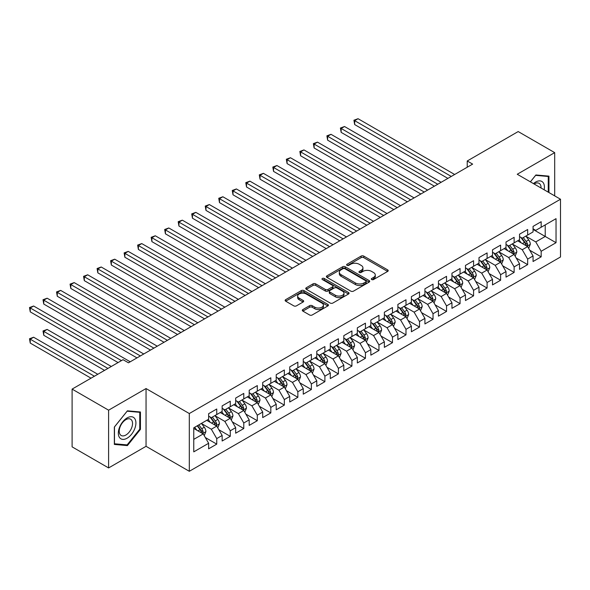 <?xml version="1.0" encoding="UTF-8"?>
<svg xmlns="http://www.w3.org/2000/svg" width="590" height="590" viewBox="0 0 590 590"><rect width="100%" height="100%" fill="white"/><g stroke="black" fill="none" stroke-linecap="round" stroke-linejoin="round"><path stroke-width="0.89" d="M371.7 279.557A1.313 0.76 0 0 0 373.551 279.557L387.652 271.422A1.873 1.084 0 0 0 388.198 270.655A1.873 1.084 0 0 0 387.652 269.888L363.772 256.097A1.873 1.084 0 0 0 361.117 256.097L347.016 264.239A1.313 0.76 0 0 0 346.632 264.77A1.313 0.76 0 0 0 347.016 265.308A1.313 0.76 0 0 0 348.874 265.308L350.696 264.254A6.003 3.466 0 0 1 359.192 264.254L361.183 265.404A6.003 3.466 0 0 1 362.939 267.86A6.003 3.466 0 0 1 361.183 270.308L359.354 271.363A1.313 0.76 0 0 0 358.971 271.894A1.313 0.76 0 0 0 359.354 272.433A1.313 0.76 0 0 0 361.213 272.433L363.042 271.378A6.003 3.466 0 0 1 371.53 271.378L373.522 272.528A6.003 3.466 0 0 1 375.277 274.984A6.003 3.466 0 0 1 373.522 277.433L371.7 278.487A1.313 0.76 0 0 0 371.309 279.018A1.313 0.76 0 0 0 371.7 279.557L371.7 278.487M302.869 309.566A1.873 1.084 0 0 0 302.316 310.333A1.873 1.084 0 0 0 302.869 311.1L309.566 314.971A1.873 1.084 0 0 0 312.221 314.971L327.878 305.93A1.873 1.084 0 0 0 328.423 305.163A1.873 1.084 0 0 0 327.878 304.396L303.998 290.605A1.873 1.084 0 0 0 301.343 290.605L285.685 299.646A1.873 1.084 0 0 0 285.132 300.413A1.873 1.084 0 0 0 285.685 301.18L293.776 305.856A1.873 1.084 0 0 0 296.431 305.856L303.135 301.984A1.873 1.084 0 0 0 303.68 301.217A1.873 1.084 0 0 0 303.135 300.45L299.115 298.134A5.022 2.898 0 0 1 297.648 296.084A5.022 2.898 0 0 1 300.745 293.407A5.022 2.898 0 0 1 306.217 294.034L321.941 303.113A5.022 2.898 0 0 1 323.409 305.163A5.022 2.898 0 0 1 320.311 307.84A5.022 2.898 0 0 1 314.839 307.213L312.221 305.701A1.873 1.084 0 0 0 309.566 305.701L302.869 309.566L302.869 311.1M108.604 410.183L108.604 467.936L146.047 446.313L146.047 388.559L108.604 410.183L72.105 389.105L123.067 359.686L128.472 362.806L472.634 164.109L467.228 160.989L467.228 167.228M146.047 388.559L189.309 413.538L560.5 199.228L560.5 256.982L189.309 471.292L189.309 413.538M554.689 195.873L554.689 152.633L517.246 174.257L560.5 199.228M554.689 152.633L518.19 131.563L467.228 160.989M350.829 291.143A1.873 1.084 0 0 0 353.484 291.143L369.141 282.108A1.873 1.084 0 0 0 369.694 281.342A1.873 1.084 0 0 0 369.141 280.575L345.261 266.783A1.873 1.084 0 0 0 342.606 266.783L326.949 275.825A1.873 1.084 0 0 0 326.395 276.592A1.873 1.084 0 0 0 326.949 277.359L350.829 291.143M322.892 279.844A1.313 0.76 0 0 1 324.227 280.029L324.227 278.465L348.513 292.485A1.873 1.084 0 0 1 349.059 293.252A1.873 1.084 0 0 1 348.513 294.019L332.856 303.054A1.873 1.084 0 0 1 330.201 303.054L306.313 289.27L306.313 287.736A1.873 1.084 0 0 0 305.768 288.503A1.873 1.084 0 0 0 306.313 289.27M306.313 287.736L313.017 283.864A1.873 1.084 0 0 1 315.672 283.864L325.356 289.461A1.873 1.084 0 0 0 328.011 289.461L332.458 286.895A1.873 1.084 0 0 0 333.003 286.128A1.873 1.084 0 0 0 332.458 285.361L322.369 279.542A1.313 0.76 0 0 1 321.985 279.004A1.313 0.76 0 0 1 322.796 278.303A1.313 0.76 0 0 1 324.227 278.465M533.058 229.429L545.226 236.457L545.226 224.908L556.038 218.661L541.17 227.246L541.17 221.707L533.058 226.39L533.058 231.929L527.652 235.049L527.652 229.51L519.539 234.193L519.539 239.732L514.133 242.851L514.133 237.313L506.021 241.996L506.021 247.535L500.615 250.662L500.615 245.116L492.51 249.799L492.51 255.345L487.097 258.464L487.097 252.926L478.992 257.609L478.992 263.147L473.578 266.267L473.578 260.728L465.473 265.411L465.473 270.95L460.067 274.07L460.067 268.531L451.955 273.214L451.955 278.753L446.549 281.88L446.549 276.334L438.436 281.017L438.436 286.563L433.031 289.683L433.031 284.137L424.918 288.82L424.918 294.366L419.512 297.485L419.512 291.947L411.4 296.63L411.4 302.169L405.994 305.288L405.994 299.75L397.881 304.433L397.881 309.971L392.475 313.091L392.475 307.552L384.363 312.235L384.363 317.774L378.957 320.901L378.957 315.355L370.844 320.038L370.844 325.584L365.439 328.704L365.439 323.165L357.334 327.841L357.334 333.387L351.92 336.507L351.92 330.968L343.815 335.651L343.815 341.19L338.402 344.309L338.402 338.771L330.297 343.454L330.297 348.992L324.891 352.119L324.891 346.573L316.778 351.257L316.778 356.795L311.373 359.922L311.373 354.376L303.26 359.059L303.26 364.605L297.854 367.725L297.854 362.186L289.742 366.869L289.742 372.408L284.336 375.528L284.336 369.989L276.223 374.672L276.223 380.211L270.817 383.33L270.817 377.792L262.705 382.475L262.705 388.014L257.299 391.141L257.299 385.595L249.187 390.278L249.187 395.824L243.781 398.943L243.781 393.397L235.668 398.08L235.668 403.626L230.262 406.746L230.262 401.207L222.15 405.891L222.15 411.429L216.744 414.549L216.744 409.01L208.639 413.693L208.639 419.232L193.763 427.816L193.763 451.859L208.639 443.274L203.226 433.908L193.763 428.443M556.038 218.661L556.038 242.697L541.17 251.281L535.764 241.922L525.963 236.258M529.746 250.234L541.17 256.827L541.17 251.281M541.17 256.827L533.058 261.51L533.058 255.964L527.652 259.091L522.246 249.725L512.445 244.068M516.228 258.036L527.652 264.63L527.652 259.091M527.652 264.63L519.539 269.313L519.539 263.774L514.133 266.894L508.728 257.528L498.926 251.871M502.71 265.839L514.133 272.433L514.133 266.894M514.133 272.433L506.021 277.116L506.021 271.577L500.615 274.697L495.209 265.33L485.408 259.674M489.191 273.642L500.615 280.235L500.615 274.697M500.615 280.235L492.51 284.918L492.51 279.38L487.097 282.499L481.691 273.133L471.889 267.477M475.68 281.445L487.097 288.045L487.097 282.499M487.097 288.045L478.992 292.729L478.992 287.183L473.578 290.302L468.172 280.943L458.371 275.279M462.162 289.255L473.578 295.848L473.578 290.302M473.578 295.848L465.473 300.531L465.473 294.985L460.067 298.112L454.654 288.746L444.86 283.089M448.643 297.058L460.067 303.651L460.067 298.112M460.067 303.651L451.955 308.334L451.955 302.795L446.549 305.915L441.136 296.549L431.342 290.892M435.125 304.86L446.549 311.454L446.549 305.915M446.549 311.454L438.436 316.137L438.436 310.598L433.031 313.718L427.625 304.352L417.823 298.695M421.607 312.663L433.031 319.256L433.031 313.718M433.031 319.256L424.918 323.94L424.918 318.401L419.512 321.521L414.106 312.154L404.305 306.498M408.088 320.473L419.512 327.067L419.512 321.521M419.512 327.067L411.4 331.75L411.4 326.204L405.994 329.331L400.588 319.964L390.787 314.3M394.57 328.276L405.994 334.869L405.994 329.331M405.994 334.869L397.881 339.552L397.881 334.014L392.475 337.133L387.07 327.767L377.268 322.111M381.051 336.079L392.475 342.672L392.475 337.133M392.475 342.672L384.363 347.355L384.363 341.817L378.957 344.936L373.551 335.57L363.75 329.913M367.533 343.882L378.957 350.475L378.957 344.936M378.957 350.475L370.844 355.158L370.844 349.619L365.439 352.739L360.033 343.373L350.231 337.716M354.015 351.684L365.439 358.285L365.439 352.739M365.439 358.285L357.334 362.961L357.334 357.422L351.92 360.542L346.514 351.183L336.713 345.519M340.504 359.494L351.92 366.088L351.92 360.542M351.92 366.088L343.815 370.771L343.815 365.225L338.402 368.352L332.996 358.986L323.195 353.329M326.985 367.297L338.402 373.89L338.402 368.352M338.402 373.89L330.297 378.574L330.297 373.035L324.891 376.155L319.478 366.788L309.684 361.132M313.467 375.1L324.891 381.693L324.891 376.155M324.891 381.693L316.778 386.376L316.778 380.838L311.373 383.957L305.959 374.591L296.165 368.934M299.949 382.903L311.373 389.496L311.373 383.957M311.373 389.496L303.26 394.179L303.26 388.64L297.854 391.76L292.448 382.394L282.647 376.737M286.43 390.705L297.854 397.306L297.854 391.76M297.854 397.306L289.742 401.989L289.742 396.443L284.336 399.57L278.93 390.204L269.129 384.54M272.912 398.516L284.336 405.109L284.336 399.57M284.336 405.109L276.223 409.792L276.223 404.246L270.817 407.373L265.411 398.007L255.61 392.35M259.394 406.318L270.817 412.912L270.817 407.373M270.817 412.912L262.705 417.595L262.705 412.056L257.299 415.176L251.893 405.809L242.092 400.153M245.875 414.121L257.299 420.714L257.299 415.176M257.299 420.714L249.187 425.397L249.187 419.859L243.781 422.978L238.375 413.612L228.573 407.956M232.357 421.924L243.781 428.524L243.781 422.978M243.781 428.524L235.668 433.2L235.668 427.662L230.262 430.781L224.856 421.422L215.055 415.758M218.838 429.734L230.262 436.327L230.262 430.781M230.262 436.327L222.15 441.01L222.15 435.464L216.744 438.591L211.338 429.225L201.537 423.561M205.327 437.537L216.744 444.13L216.744 438.591M216.744 444.13L208.639 448.813L208.639 443.274M208.639 416.112L211.338 417.676L216.744 414.549M193.763 439.366L203.226 433.908M222.15 408.31L224.856 409.866L230.262 406.746M211.338 429.225L216.744 426.098L206.743 420.323M222.15 435.464L216.744 426.098M235.668 400.499L238.375 402.063L243.781 398.943M224.856 421.422L230.262 418.295L220.262 412.521M235.668 427.662L230.262 418.295M249.187 392.697L251.893 394.26L257.299 391.141M238.375 413.612L243.781 410.493L233.78 404.718M249.187 419.859L243.781 410.493M262.705 384.894L265.411 386.457L270.817 383.33M251.893 405.809L257.299 402.69L247.299 396.915M262.705 412.056L257.299 402.69M276.223 377.091L278.93 378.647L284.336 375.528M265.411 398.007L270.817 394.887L260.817 389.105M276.223 404.246L270.817 394.887M289.742 369.288L292.448 370.844L297.854 367.725M278.93 390.204L284.336 387.077L274.328 381.302M289.742 396.443L284.336 387.077M303.26 361.478L305.959 363.042L311.373 359.922M292.448 382.394L297.854 379.274L287.846 373.5M303.26 388.64L297.854 379.274M316.778 353.675L319.478 355.239L324.891 352.119M305.959 374.591L311.373 371.471L301.365 365.697M316.778 380.838L311.373 371.471M330.297 345.873L332.996 347.436L338.402 344.309M319.478 366.788L324.891 363.669L314.883 357.894M330.297 373.035L324.891 363.669M343.815 338.07L346.514 339.626L351.92 336.507M332.996 358.986L338.402 355.858L328.401 350.084M343.815 365.225L338.402 355.858M357.334 330.267L360.033 331.823L365.439 328.704M346.514 351.183L351.92 348.056L341.92 342.281M357.334 357.422L351.92 348.056M370.844 322.457L373.551 324.021L378.957 320.901M360.033 343.373L365.439 340.253L355.438 334.478M370.844 349.619L365.439 340.253M384.363 314.654L387.07 316.218L392.475 313.091M373.551 335.57L378.957 332.45L368.957 326.676M384.363 341.817L378.957 332.45M397.881 306.852L400.588 308.415L405.994 305.288M387.07 327.767L392.475 324.648L382.475 318.873M397.881 334.014L392.475 324.648M411.4 299.049L414.106 300.605L419.512 297.485M400.588 319.964L405.994 316.837L395.993 311.063M411.4 326.204L405.994 316.837M424.918 291.239L427.625 292.802L433.031 289.683M414.106 312.154L419.512 309.035L409.504 303.26M424.918 318.401L419.512 309.035M438.436 283.436L441.136 285L446.549 281.88M427.625 304.352L433.031 301.232L423.023 295.457M438.436 310.598L433.031 301.232M451.955 275.633L454.654 277.197L460.067 274.07M441.136 296.549L446.549 293.429L436.541 287.655M451.955 302.795L446.549 293.429M465.473 267.831L468.172 269.387L473.578 266.267M454.654 288.746L460.067 285.626L450.059 279.844M465.473 294.985L460.067 285.626M478.992 260.028L481.691 261.584L487.097 258.464M468.172 280.943L473.578 277.816L463.578 272.042M478.992 287.183L473.578 277.816M492.51 252.218L495.209 253.781L500.615 250.662M481.691 273.133L487.097 270.014L477.096 264.239M492.51 279.38L487.097 270.014M506.021 244.415L508.728 245.978L514.133 242.851M495.209 265.33L500.615 262.211L490.615 256.436M506.021 271.577L500.615 262.211M519.539 236.612L522.246 238.176L527.652 235.049M508.728 257.528L514.133 254.408L504.133 248.633M519.539 263.774L514.133 254.408M533.058 228.809L535.764 230.366L541.17 227.246M522.246 249.725L527.652 246.598L517.651 240.823M533.058 255.964L527.652 246.598M72.105 389.105L72.105 446.859L108.604 467.936M146.047 446.313L189.309 471.292M535.764 241.922L545.226 236.457L556.038 242.697M548.943 192.554L548.943 176.137L535.897 174.972L530.373 181.838M140.442 429.373L140.442 411.982L127.396 410.817L114.349 427.042L114.349 444.432L127.396 445.598L140.442 429.373L139.764 428.982M372.224 279.741L373.522 278.996A6.003 3.466 0 0 0 375.277 276.54L375.277 274.984M362.939 267.86L362.939 269.416A6.003 3.466 0 0 1 361.183 271.872L359.885 272.617M387.63 271.43L363.772 257.66A1.873 1.084 0 0 0 361.117 257.66L347.54 265.493M369.119 282.116L345.261 268.347A1.873 1.084 0 0 0 342.606 268.347L326.971 277.366M365.822 281.873A1.313 0.76 0 0 0 366.213 281.342A1.313 0.76 0 0 0 365.822 280.803L344.862 268.701A1.313 0.76 0 0 0 343.004 268.701L341.079 269.807A6.003 3.466 0 0 0 339.324 272.263A6.003 3.466 0 0 0 341.079 274.711L355.409 282.986A6.003 3.466 0 0 0 363.905 282.986L365.822 281.873L365.822 283.436A1.313 0.76 0 0 0 366.213 282.898L366.213 281.342M339.324 272.263L339.324 273.819A6.003 3.466 0 0 0 341.079 276.275L341.079 274.711M365.822 283.436L363.905 284.55A6.003 3.466 0 0 1 355.409 284.55L341.079 276.275M306.343 289.284L313.017 285.427L313.017 283.864M333.003 286.128L333.003 287.684A1.873 1.084 0 0 1 332.458 288.451L328.011 291.018A1.873 1.084 0 0 1 325.356 291.018L315.672 285.427A1.873 1.084 0 0 0 313.017 285.427M324.227 280.029L348.483 294.034M335.408 295.266A5.022 2.898 0 0 0 340.88 295.892A5.022 2.898 0 0 0 343.977 293.215A5.022 2.898 0 0 0 342.502 291.165L336.964 287.964A1.873 1.084 0 0 0 334.316 287.964L329.869 290.531A1.873 1.084 0 0 0 329.316 291.298A1.873 1.084 0 0 0 329.869 292.065L335.408 295.266L335.408 296.822A5.022 2.898 0 0 0 340.88 297.449A5.022 2.898 0 0 0 343.977 294.771L343.977 293.215M329.316 291.298L329.316 292.861A1.873 1.084 0 0 0 329.869 293.621L329.869 292.065M335.408 296.822L329.869 293.621M323.409 305.163L323.409 306.726A5.022 2.898 0 0 1 320.311 309.403A5.022 2.898 0 0 1 314.839 308.776L312.221 307.257A1.873 1.084 0 0 0 309.566 307.257L302.891 311.114M297.648 296.084L297.648 297.648A5.022 2.898 0 0 0 299.115 299.698L299.115 298.134M303.105 301.999L299.115 299.698M327.856 305.945L303.998 292.168A1.873 1.084 0 0 0 301.343 292.168L285.707 301.195M126.017 444.808L127.396 445.598M528.655 248.331L530.329 244.245A5.067 2.928 -120 0 0 528.714 239.931L525.837 236.096M521.265 242.91L519.082 239.997M354.664 155.782L420.862 193.999L327.634 140.177L327.634 136.268L331.012 134.321L427.625 190.098M526.7 246.052L527.593 244.459A5.067 2.928 -120 0 0 526.14 241.413L523.271 237.578M521.634 237.822L525.181 242.556A2.581 1.49 60 0 1 525.646 243.338L527.593 244.459M520.741 237.305L524.517 242.35A5.067 2.928 60 0 1 525.97 245.396L526.074 245.691M451.276 176.44L354.664 120.662L358.049 118.708L454.654 174.493M447.899 178.394L354.664 124.564L354.664 120.662L353.926 120.235L358.049 118.708M354.664 124.564L353.926 120.235M515.136 256.141L516.811 252.048A5.067 2.928 -120 0 0 515.195 247.734L512.319 243.899M507.747 250.72L505.564 247.8M341.153 163.585L407.343 201.802L314.116 147.979L314.116 144.078L317.494 142.124L414.106 197.901M513.182 253.855L514.074 252.262A5.067 2.928 -120 0 0 512.629 249.216L509.753 245.381M508.115 245.624L511.663 250.359A2.581 1.49 60 0 1 512.127 251.141L514.074 252.262M507.223 245.108L511.006 250.153A5.067 2.928 60 0 1 512.452 253.199L512.555 253.494M501.618 263.944L503.292 259.851A5.067 2.928 -120 0 0 501.677 255.536L498.808 251.709M494.228 258.523L492.045 255.61M327.634 171.388L393.825 209.612L300.598 155.782L300.598 151.881L303.975 149.926L400.588 205.704M499.664 261.658L500.556 260.072A5.067 2.928 -120 0 0 499.111 257.019L496.234 253.191M494.597 253.427L498.144 258.162A2.581 1.49 60 0 1 498.616 258.944L500.556 260.072M493.705 252.911L497.488 257.955A5.067 2.928 60 0 1 498.934 261.009L499.037 261.296M437.758 184.242L341.153 128.465L344.531 126.518L441.136 182.295M434.38 186.197L341.153 132.367L341.153 128.465L340.408 128.037L344.531 126.518M341.153 132.367L340.408 128.037M424.24 192.045L326.889 135.84L331.012 134.321M327.634 140.177L326.889 135.84M544.142 189.788A12.427 7.176 120 0 0 543.235 182.738A12.427 7.176 120 0 0 533.463 183.623M541.045 187.996A9.411 5.428 120 0 0 540.16 184.323A9.411 5.428 120 0 0 539.098 183.35A9.411 5.428 120 0 0 534.105 183.992M530.403 181.853L535.624 175.355L548.265 176.484L548.265 192.163M547.432 175.997L548.265 176.484M119.512 437.522A12.427 7.176 120 0 0 131.518 434.299A12.427 7.176 120 0 0 134.734 418.583A12.427 7.176 120 0 0 122.735 421.806A12.427 7.176 120 0 0 119.512 437.522M120.131 434.505A9.411 5.428 120 0 0 121.186 435.486A9.411 5.428 120 0 0 129.94 431.098A9.411 5.428 120 0 0 131.651 420.176A9.411 5.428 120 0 0 130.597 419.195A9.411 5.428 120 0 0 121.842 423.583A9.411 5.428 120 0 0 120.131 434.505M127.123 411.2L139.764 412.329L139.764 429.181L127.123 444.904L114.482 443.776L114.482 426.924L127.123 411.2M138.923 411.842L139.764 412.329M488.1 271.747L489.774 267.661A5.067 2.928 -120 0 0 488.159 263.346L485.29 259.512M480.71 266.326L478.527 263.413M314.116 179.198L380.307 217.415L287.079 163.585L287.079 159.684L290.457 157.737L387.07 213.514M486.145 269.46L487.038 267.875A5.067 2.928 -120 0 0 485.592 264.829L482.716 260.994M481.079 261.23L484.626 265.965A2.581 1.49 60 0 1 485.098 266.754L487.038 267.875M480.186 260.721L483.97 265.766A5.067 2.928 60 0 1 485.415 268.811L485.518 269.106M474.581 279.549L476.255 275.464A5.067 2.928 -120 0 0 474.64 271.149L471.771 267.314M467.192 274.129L465.009 271.216M300.598 187.001L366.788 225.218L273.561 171.388L273.561 167.486L276.939 165.539L373.551 221.316M472.627 277.271L473.519 275.678A5.067 2.928 -120 0 0 472.074 272.632L469.198 268.797M467.56 269.033L471.108 273.767A2.581 1.49 60 0 1 471.58 274.556L473.519 275.678M466.668 268.524L470.451 273.568A5.067 2.928 60 0 1 471.904 276.614L472 276.909M410.721 199.855L313.371 143.643L317.494 142.124M314.116 147.979L313.371 143.643M397.21 207.658L299.853 151.453L303.975 149.926M300.598 155.782L299.853 151.453M461.063 287.352L462.737 283.266A5.067 2.928 -120 0 0 461.122 278.952L458.253 275.117M453.673 281.931L451.49 279.018M287.079 194.803L353.277 233.02L260.043 179.198L260.043 175.296L263.42 173.342L360.033 229.119M459.108 285.073L460.008 283.48A5.067 2.928 -120 0 0 458.555 280.434L455.687 276.599M454.042 276.843L457.589 281.578A2.581 1.49 60 0 1 458.061 282.359L460.008 283.48M453.15 276.327L456.933 281.371A5.067 2.928 60 0 1 458.386 284.417L458.482 284.712M383.692 215.461L286.334 159.256L290.457 157.737M287.079 163.585L286.334 159.256M447.545 295.162L449.219 291.069A5.067 2.928 -120 0 0 447.603 286.755L444.735 282.92M440.155 289.742L437.972 286.829M273.561 202.606L339.759 240.823L246.524 187.001L246.524 183.099L249.902 181.145L346.514 236.922M445.59 292.876L446.49 291.283A5.067 2.928 -120 0 0 445.037 288.237L442.168 284.409M440.524 284.646L444.071 289.38A2.581 1.49 60 0 1 444.543 290.162L446.49 291.283M439.639 284.129L443.415 289.174A5.067 2.928 60 0 1 444.867 292.22L444.971 292.515M370.173 223.263L272.816 167.059L276.939 165.539M273.561 171.388L272.816 167.059M434.026 302.965L435.708 298.872A5.067 2.928 -120 0 0 434.085 294.558L431.216 290.73M426.644 297.544L424.461 294.631M260.043 210.416L326.241 248.633L233.006 194.803L233.006 190.902L236.391 188.947L332.996 244.725M432.072 300.679L432.972 299.093A5.067 2.928 -120 0 0 431.519 296.047L428.65 292.212M427.013 292.448L430.553 297.183A2.581 1.49 60 0 1 431.025 297.965L432.972 299.093M426.12 291.932L429.896 296.977A5.067 2.928 60 0 1 431.349 300.03L431.452 300.317M420.508 310.768L422.189 306.682A5.067 2.928 -120 0 0 420.567 302.368L417.698 298.533M413.125 305.347L410.942 302.434M246.524 218.219L312.722 256.436L219.487 202.606L219.487 198.705L222.873 196.758L319.478 252.535M418.553 308.481L419.453 306.896A5.067 2.928 -120 0 0 418 303.85L415.131 300.015M413.494 300.251L417.042 304.986A2.581 1.49 60 0 1 417.506 305.775L419.453 306.896M412.602 299.742L416.378 304.787A5.067 2.928 60 0 1 417.831 307.832L417.934 308.128M406.997 318.57L408.671 314.485A5.067 2.928 -120 0 0 407.056 310.17L404.18 306.335M399.607 313.15L397.424 310.237M233.006 226.022L299.204 264.239L205.976 210.409L205.976 206.507L209.354 204.56L305.959 260.338M405.035 316.292L405.935 314.699A5.067 2.928 -120 0 0 404.482 311.653L401.613 307.818M399.976 308.061L403.523 312.796A2.581 1.49 60 0 1 403.988 313.578L405.935 314.699M399.083 307.545L402.859 312.589A5.067 2.928 60 0 1 404.312 315.635L404.416 315.93M393.478 326.381L395.152 322.288A5.067 2.928 -120 0 0 393.537 317.973L390.661 314.138M386.089 320.96L383.906 318.04M219.487 233.824L285.685 272.042L192.458 218.219L192.458 214.318L195.836 212.363L292.448 268.14M391.524 324.094L392.416 322.501A5.067 2.928 -120 0 0 390.964 319.456L388.095 315.62M386.457 315.864L390.005 320.599A2.581 1.49 60 0 1 390.469 321.38L392.416 322.501M385.565 315.348L389.341 320.392A5.067 2.928 60 0 1 390.794 323.438L390.897 323.733M379.96 334.183L381.634 330.09A5.067 2.928 -120 0 0 380.019 325.776L377.143 321.948M372.57 328.763L370.387 325.85M205.976 241.627L272.167 279.844L178.94 226.022L178.94 222.12L182.317 220.166L278.93 275.943M378.006 331.897L378.898 330.312A5.067 2.928 -120 0 0 377.453 327.258L374.576 323.431M372.939 323.667L376.486 328.401A2.581 1.49 60 0 1 376.951 329.183L378.898 330.312M372.047 323.15L375.83 328.195A5.067 2.928 60 0 1 377.276 331.248L377.379 331.536M366.442 341.986L368.116 337.893A5.067 2.928 -120 0 0 366.501 333.586L363.632 329.751M359.052 336.566L356.869 333.652M192.458 249.437L258.649 287.655L165.421 233.824L165.421 229.923L168.799 227.969L265.411 283.753M364.487 339.7L365.38 338.114A5.067 2.928 -120 0 0 363.934 335.068L361.058 331.233M359.421 331.469L362.968 336.204A2.581 1.49 60 0 1 363.44 336.986L365.38 338.114M358.528 330.953L362.312 336.005A5.067 2.928 60 0 1 363.757 339.051L363.86 339.339M352.923 349.789L354.597 345.703A5.067 2.928 -120 0 0 352.982 341.389L350.113 337.554M345.534 344.368L343.351 341.455M178.94 257.24L245.13 295.457L151.903 241.627L151.903 237.726L155.281 235.779L251.893 291.556M350.969 347.51L351.861 345.917A5.067 2.928 -120 0 0 350.416 342.871L347.54 339.036M345.902 339.272L349.45 344.007A2.581 1.49 60 0 1 349.922 344.796L351.861 345.917M345.01 338.763L348.793 343.808A5.067 2.928 60 0 1 350.239 346.854L350.342 347.149M339.405 357.592L341.079 353.506A5.067 2.928 -120 0 0 339.464 349.192L336.595 345.356M332.015 352.171L329.832 349.258M165.421 265.043L231.612 303.26L138.385 249.437L138.385 245.529L141.762 243.582L238.375 299.359M337.451 355.313L338.343 353.72A5.067 2.928 -120 0 0 336.897 350.674L334.021 346.839M332.384 347.082L335.931 351.817A2.581 1.49 60 0 1 336.403 352.599L338.343 353.72M331.492 346.566L335.275 351.611A5.067 2.928 60 0 1 336.72 354.656L336.824 354.951M325.887 365.402L327.561 361.309A5.067 2.928 -120 0 0 325.945 356.994L323.077 353.159M318.497 359.981L316.314 357.068M151.903 272.846L218.101 311.063L124.866 257.24L124.866 253.339L128.244 251.384L224.856 307.161M323.932 363.116L324.832 361.523A5.067 2.928 -120 0 0 323.379 358.477L320.51 354.642M318.866 354.885L322.413 359.62A2.581 1.49 60 0 1 322.885 360.401L324.832 361.523M317.973 354.369L321.757 359.413A5.067 2.928 60 0 1 323.209 362.459L323.305 362.754M312.368 373.205L314.042 369.111A5.067 2.928 -120 0 0 312.427 364.797L309.558 360.969M304.978 367.784L302.795 364.871M138.385 280.648L204.582 318.873L111.348 265.043L111.348 261.141L114.726 259.187L211.338 314.964M310.414 370.918L311.314 369.333A5.067 2.928 -120 0 0 309.861 366.279L306.992 362.452M305.347 362.688L308.894 367.423A2.581 1.49 60 0 1 309.367 368.204L311.314 369.333M304.462 362.172L308.238 367.216A5.067 2.928 60 0 1 309.691 370.269L309.794 370.557M298.85 381.007L300.531 376.922A5.067 2.928 -120 0 0 298.909 372.607L296.04 368.772M291.467 375.587L289.284 372.673M124.866 288.458L191.064 326.676L97.829 272.846L97.829 268.944L101.215 266.997L197.82 322.774M296.895 378.721L297.795 377.135A5.067 2.928 -120 0 0 296.342 374.09L293.473 370.255M291.836 370.491L295.376 375.225A2.581 1.49 60 0 1 295.848 376.014L297.795 377.135M290.944 369.982L294.72 375.026A5.067 2.928 60 0 1 296.173 378.072L296.276 378.367M285.331 388.81L287.013 384.724A5.067 2.928 -120 0 0 285.39 380.41L282.522 376.575M277.949 383.389L275.766 380.476M111.348 296.261L177.546 334.478L84.311 280.648L84.311 276.747L87.696 274.8L184.301 330.577M283.377 386.531L284.277 384.938A5.067 2.928 -120 0 0 282.824 381.892L279.955 378.057M278.318 378.293L281.865 383.028A2.581 1.49 60 0 1 282.33 383.817L284.277 384.938M277.425 377.784L281.201 382.829A5.067 2.928 60 0 1 282.654 385.875L282.757 386.17M271.82 396.62L273.495 392.527A5.067 2.928 -120 0 0 271.879 388.213L269.003 384.378M264.431 391.192L262.248 388.279M97.829 304.064L164.027 342.281L70.8 288.458L70.8 284.557L74.178 282.603L170.783 338.38M269.859 394.334L270.758 392.741A5.067 2.928 -120 0 0 269.306 389.695L266.437 385.86M264.799 386.103L268.347 390.838A2.581 1.49 60 0 1 268.811 391.62L270.758 392.741M263.907 385.587L267.683 390.632A5.067 2.928 60 0 1 269.136 393.678L269.239 393.973M258.302 404.423L259.976 400.33A5.067 2.928 -120 0 0 258.361 396.015L255.485 392.18M250.912 399.002L248.729 396.089M84.311 311.867L150.509 350.084L57.282 296.261L57.282 292.36L60.659 290.405L157.272 346.183M256.348 402.137L257.24 400.544A5.067 2.928 -120 0 0 255.787 397.498L252.918 393.67M251.281 393.906L254.828 398.641A2.581 1.49 60 0 1 255.293 399.423L257.24 400.544M250.389 393.39L254.165 398.434A5.067 2.928 60 0 1 255.618 401.48L255.721 401.775M356.655 231.073L259.298 174.861L263.42 173.342M260.043 179.198L259.298 174.861M343.137 238.876L245.779 182.671L249.902 181.145M246.524 187.001L245.779 182.671M329.618 246.679L232.268 190.474L236.391 188.947M233.006 194.803L232.268 190.474M316.1 254.482L218.75 198.277L222.873 196.758M219.487 202.606L218.75 198.277M302.582 262.284L205.231 206.08L209.354 204.56M205.976 210.409L205.231 206.08M289.063 270.095L191.713 213.882L195.836 212.363M192.458 218.219L191.713 213.882M275.545 277.897L178.195 221.693L182.317 220.166M178.94 226.022L178.195 221.693M262.034 285.7L164.676 229.495L168.799 227.969M165.421 233.824L164.676 229.495M248.515 293.503L151.158 237.298L155.281 235.779M151.903 241.627L151.158 237.298M234.997 301.313L137.64 245.101L141.762 243.582M138.385 249.437L137.64 245.101M221.479 309.116L124.121 252.904L128.244 251.384M124.866 257.24L124.121 252.904M207.96 316.919L110.603 260.714L114.726 259.187M111.348 265.043L110.603 260.714M194.442 324.721L97.092 268.516L101.215 266.997M97.829 272.846L97.092 268.516M180.924 332.524L83.573 276.319L87.696 274.8M84.311 280.648L83.573 276.319M244.784 412.226L246.458 408.132A5.067 2.928 -120 0 0 244.843 403.818L241.966 399.991M237.394 406.805L235.211 403.892M70.8 319.677L136.991 357.894L43.763 304.064L43.763 300.163L47.141 298.208L143.754 353.985M242.829 409.939L243.722 408.354A5.067 2.928 -120 0 0 242.276 405.308L239.4 401.473M237.763 401.709L241.31 406.444A2.581 1.49 60 0 1 241.775 407.225L243.722 408.354M236.87 401.193L240.654 406.245A5.067 2.928 60 0 1 242.099 409.29L242.202 409.578M167.405 340.334L70.055 284.122L74.178 282.603M70.8 288.458L70.055 284.122M231.265 420.028L232.939 415.943A5.067 2.928 -120 0 0 231.324 411.628L228.448 407.793M223.876 414.608L221.693 411.695M57.282 327.48L118.066 362.577L30.245 311.867L30.245 307.965L33.623 306.018L130.235 361.795M229.311 417.742L230.203 416.156A5.067 2.928 -120 0 0 228.758 413.111L225.881 409.276M224.244 409.512L227.792 414.246A2.581 1.49 60 0 1 228.256 415.036L230.203 416.156M223.352 409.003L227.135 414.047A5.067 2.928 60 0 1 228.581 417.093L228.684 417.388M153.887 348.137L56.537 291.932L60.659 290.405M57.282 296.261L56.537 291.932M217.747 427.831L219.421 423.745A5.067 2.928 -120 0 0 217.806 419.431L214.937 415.596M210.357 422.411L208.174 419.497M111.311 366.479L47.141 329.427L43.763 331.381L43.763 335.282L104.548 370.38M215.793 425.552L216.685 423.959A5.067 2.928 -120 0 0 215.239 420.913L212.363 417.078M210.726 417.322L214.273 422.057A2.581 1.49 60 0 1 214.745 422.838L216.685 423.959M209.833 416.805L213.617 421.85A5.067 2.928 60 0 1 215.062 424.896L215.166 425.191M43.763 335.282L43.018 330.953L107.926 368.425M43.018 330.953L47.141 329.427M140.368 355.94L43.018 299.735L47.141 298.208M43.763 304.064L43.018 299.735M204.229 435.641L205.903 431.548A5.067 2.928 -120 0 0 204.288 427.234L201.419 423.399M196.839 430.221L194.656 427.3M97.793 374.281L33.623 337.237L30.245 339.184L30.245 343.085L91.03 378.183M202.274 433.355L203.167 431.762A5.067 2.928 -120 0 0 201.721 428.716L198.845 424.881M197.576 425.619L200.755 429.859A2.581 1.49 60 0 1 201.227 430.641L203.167 431.762M197.222 425.818L200.099 429.653A5.067 2.928 60 0 1 201.544 432.699L201.647 432.994M30.245 343.085L29.5 338.756L94.415 376.228M29.5 338.756L33.623 337.237M121.444 360.623L29.5 307.538L33.623 306.018M30.245 311.867L29.5 307.538M373.522 278.996L373.522 277.433M359.354 272.433L359.354 271.363M361.183 271.872L361.183 270.308M347.016 265.308L347.016 264.239M361.117 257.66L361.117 256.097M363.772 257.66L363.772 256.097M387.652 271.422L387.652 269.888M326.949 277.359L326.949 275.825M342.606 268.347L342.606 266.783M345.261 268.347L345.261 266.783M369.141 282.108L369.141 280.575M355.409 284.55L355.409 282.986M363.905 284.55L363.905 282.986M315.672 285.427L315.672 283.864M325.356 291.018L325.356 289.461M328.011 291.018L328.011 289.461M332.458 288.451L332.458 286.895M348.513 294.019L348.513 292.485M309.566 307.257L309.566 305.701M312.221 307.257L312.221 305.701M314.839 308.776L314.839 307.213M303.135 301.984L303.135 300.45M285.685 301.18L285.685 299.646M301.343 292.168L301.343 290.605M303.998 292.168L303.998 290.605M327.878 305.93L327.878 304.396M527.018 246.237L530.292 244.341M526.14 241.413L528.714 239.931M522.408 243.574L524.517 242.35M513.499 254.039L516.774 252.144M512.629 249.216L515.195 247.734M508.89 251.377L511.006 250.153M499.981 261.842L503.263 259.954M499.111 257.019L501.677 255.536M495.371 259.18L497.488 257.955M486.462 269.645L489.744 267.757M485.592 264.829L488.159 263.346M481.853 266.982L483.97 265.766M472.944 277.455L476.226 275.56M472.074 272.632L474.64 271.149M468.335 274.793L470.451 273.568M459.426 285.258L462.708 283.362M458.555 280.434L461.122 278.952M454.816 282.595L456.933 281.371M445.915 293.06L449.189 291.165M445.037 288.237L447.603 286.755M441.298 290.398L443.415 289.174M432.396 300.863L435.671 298.975M431.519 296.047L434.085 294.558M427.779 298.201L429.896 296.977M418.878 308.666L422.152 306.778M418 303.85L420.567 302.368M414.261 306.004L416.378 304.787M405.36 316.476L408.634 314.581M404.482 311.653L407.056 310.17M400.743 313.814L402.859 312.589M391.841 324.279L395.116 322.383M390.964 319.456L393.537 317.973M387.224 321.616L389.341 320.392M378.323 332.082L381.597 330.194M377.453 327.258L380.019 325.776M373.713 329.419L375.83 328.195M364.804 339.884L368.086 337.996M363.934 335.068L366.501 333.586M360.195 337.222L362.312 336.005M351.286 347.694L354.568 345.799M350.416 342.871L352.982 341.389M346.677 345.025L348.793 343.808M337.768 355.497L341.05 353.602M336.897 350.674L339.464 349.192M333.158 352.835L335.275 351.611M324.249 363.3L327.531 361.405M323.379 358.477L325.945 356.994M319.64 360.638L321.757 359.413M310.738 371.103L314.013 369.215M309.861 366.279L312.427 364.797M306.122 368.44L308.238 367.216M297.22 378.905L300.494 377.017M296.342 374.09L298.909 372.607M292.603 376.243L294.72 375.026M283.702 386.716L286.976 384.82M282.824 381.892L285.39 380.41M279.085 384.053L281.201 382.829M270.183 394.518L273.458 392.623M269.306 389.695L271.879 388.213M265.566 391.856L267.683 390.632M256.665 402.321L259.939 400.426M255.787 397.498L258.361 396.015M252.048 399.659L254.165 398.434M243.146 410.124L246.421 408.236M242.276 405.308L244.843 403.818M238.537 407.461L240.654 406.245M229.628 417.926L232.91 416.039M228.758 413.111L231.324 411.628M225.019 415.264L227.135 414.047M216.11 425.737L219.392 423.841M215.239 420.913L217.806 419.431M211.5 423.074L213.617 421.85M202.591 433.539L205.873 431.644M201.721 428.716L204.288 427.234M197.982 430.877L200.099 429.653"/></g></svg>
